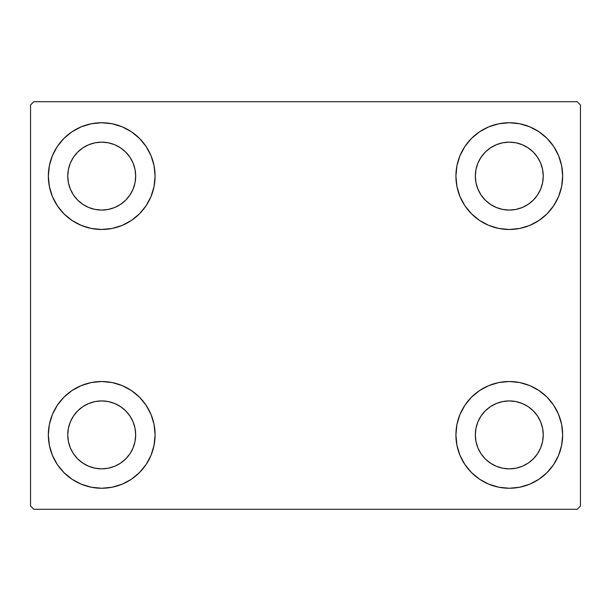 <?xml version="1.0" encoding="UTF-8"?>
<svg xmlns="http://www.w3.org/2000/svg" width="611" height="611" viewBox="0 0 611 611"><rect width="100%" height="100%" fill="white"/><g stroke="black" fill="none" stroke-linecap="round" stroke-linejoin="round"><path stroke-width="0.92" d="M52.401 455.31L49.369 445.304L48.338 434.887A53.371 53.371 0 0 1 101.716 381.516A53.371 53.371 0 0 1 155.087 434.887L154.064 445.304L151.024 455.31L146.09 464.543L139.453 472.631L131.365 479.268L122.139 484.195L112.126 487.234L101.716 488.258L91.299 487.234L81.286 484.195L72.06 479.268L63.972 472.631L57.335 464.543L52.401 455.31L49.369 445.304L48.338 434.887L49.369 424.477L52.401 414.464L57.335 405.238L63.972 397.15L72.06 390.513L81.286 385.579L91.299 382.539L101.716 381.516L112.126 382.539L122.139 385.579L131.365 390.513L139.453 397.15L146.09 405.238L151.024 414.464L154.064 424.477L155.087 434.887A53.371 53.371 0 0 1 101.716 488.258A53.371 53.371 0 0 1 48.338 434.887L49.369 424.477L52.401 414.464M558.599 155.69L561.631 165.696L562.662 176.113A53.371 53.371 0 0 1 509.284 229.484A53.371 53.371 0 0 1 455.913 176.113A53.371 53.371 0 0 1 509.284 122.742A53.371 53.371 0 0 1 562.662 176.113L561.631 186.523L558.599 196.536L553.665 205.762L547.028 213.85L538.94 220.487L529.714 225.421L519.701 228.461L509.284 229.484L498.874 228.461L488.861 225.421L479.635 220.487L471.547 213.85L464.91 205.762L459.976 196.536L456.936 186.523L455.913 176.113L456.936 165.696L459.976 155.69L464.91 146.457L471.547 138.369L479.635 131.732L488.861 126.805L498.874 123.766L509.284 122.742L519.701 123.766L529.714 126.805L538.94 131.732L547.028 138.369L553.665 146.457L558.599 155.69L561.631 165.696L562.662 176.113L561.631 186.523L558.599 196.536M558.599 414.464L561.631 424.477L562.662 434.887A53.371 53.371 0 0 1 509.284 488.258A53.371 53.371 0 0 1 455.913 434.887A53.371 53.371 0 0 1 509.284 381.516A53.371 53.371 0 0 1 562.662 434.887L561.631 445.304L558.599 455.31L553.665 464.543L547.028 472.631L538.94 479.268L529.714 484.195L519.701 487.234L509.284 488.258L498.874 487.234L488.861 484.195L479.635 479.268L471.547 472.631L464.91 464.543L459.976 455.31L456.936 445.304L455.913 434.887L456.936 424.477L459.976 414.464L464.91 405.238L471.547 397.15L479.635 390.513L488.861 385.579L498.874 382.539L509.284 381.516L519.701 382.539L529.714 385.579L538.94 390.513L547.028 397.15L553.665 405.238L558.599 414.464L561.631 424.477L562.662 434.887L561.631 445.304L558.599 455.31M52.401 196.536L49.369 186.523L48.338 176.113A53.371 53.371 0 0 1 101.716 122.742A53.371 53.371 0 0 1 155.087 176.113L154.064 186.523L151.024 196.536L146.09 205.762L139.453 213.85L131.365 220.487L122.139 225.421L112.126 228.461L101.716 229.484L91.299 228.461L81.286 225.421L72.06 220.487L63.972 213.85L57.335 205.762L52.401 196.536L49.369 186.523L48.338 176.113L49.369 165.696L52.401 155.69L57.335 146.457L63.972 138.369L72.06 131.732L81.286 126.805L91.299 123.766L101.716 122.742L112.126 123.766L122.139 126.805L131.365 131.732L139.453 138.369L146.09 146.457L151.024 155.69L154.064 165.696L155.087 176.113A53.371 53.371 0 0 1 101.716 229.484A53.371 53.371 0 0 1 48.338 176.113L49.369 165.696L52.401 155.69M73.473 194.978L77.696 200.125L73.473 194.978L70.334 189.112L68.401 182.735L67.752 176.113A33.964 33.964 0 0 1 101.716 142.149A33.964 33.964 0 0 1 135.68 176.113A33.964 33.964 0 0 1 101.716 210.077A33.964 33.964 0 0 1 67.752 176.113L68.401 169.484L70.334 163.114L68.401 169.484M481.048 453.759L485.271 458.907L481.048 453.759L477.909 447.886L475.977 441.516L475.32 434.887A33.964 33.964 0 0 1 509.284 400.923A33.964 33.964 0 0 1 543.248 434.887A33.964 33.964 0 0 1 509.284 468.851A33.964 33.964 0 0 1 475.32 434.887L475.977 428.265L477.909 421.888L475.977 428.265M481.048 194.978L485.271 200.125L481.048 194.978L477.909 189.112L475.977 182.735L475.32 176.113A33.964 33.964 0 0 1 509.284 142.149A33.964 33.964 0 0 1 543.248 176.113A33.964 33.964 0 0 1 509.284 210.077A33.964 33.964 0 0 1 475.32 176.113L475.977 169.484L477.909 163.114L475.977 169.484M73.473 453.759L77.696 458.907L73.473 453.759L70.334 447.886L68.401 441.516L67.752 434.887A33.964 33.964 0 0 1 101.716 400.923A33.964 33.964 0 0 1 135.68 434.887A33.964 33.964 0 0 1 101.716 468.851A33.964 33.964 0 0 1 67.752 434.887L68.401 428.265L70.334 421.888L68.401 428.265M577.212 101.716L33.788 101.716L30.55 104.947L30.55 506.053L33.788 509.284L577.212 509.284L580.45 506.053L580.45 104.947L577.212 101.716L33.788 101.716L30.55 104.947L30.55 506.053L33.788 509.284L577.212 509.284L580.45 506.053L580.45 104.947L577.212 101.716M77.696 200.125L82.844 204.349L77.696 200.125M88.717 207.488L95.087 209.42L88.717 207.488L82.844 204.349M120.581 204.349L125.729 200.125L129.952 194.978L125.729 200.125L120.581 204.349L114.708 207.488L108.338 209.42L101.716 210.077L95.087 209.42M133.091 189.112L135.023 182.735L133.091 189.112L129.952 194.978M129.952 157.241L125.729 152.093L120.581 147.87L125.729 152.093L129.952 157.241L133.091 163.114L135.023 169.484L135.68 176.113L135.023 182.735M114.708 144.731L108.338 142.798L114.708 144.731L120.581 147.87M82.844 147.87L77.696 152.093L73.473 157.241L77.696 152.093L82.844 147.87L88.717 144.731L95.087 142.798L101.716 142.149L108.338 142.798M485.271 458.907L490.419 463.13L485.271 458.907M496.292 466.269L502.662 468.202L496.292 466.269L490.419 463.13M528.156 463.13L533.304 458.907L537.527 453.759L533.304 458.907L528.156 463.13L522.283 466.269L515.913 468.202L509.284 468.851L502.662 468.202M540.666 447.886L542.599 441.516L540.666 447.886L537.527 453.759M537.527 416.022L533.304 410.875L528.156 406.651L533.304 410.875L537.527 416.022L540.666 421.888L542.599 428.265L543.248 434.887L542.599 441.516M522.283 403.512L515.913 401.58L522.283 403.512L528.156 406.651M490.419 406.651L485.271 410.875L481.048 416.022L485.271 410.875L490.419 406.651L496.292 403.512L502.662 401.58L509.284 400.923L515.913 401.58M485.271 200.125L490.419 204.349L485.271 200.125M496.292 207.488L502.662 209.42L496.292 207.488L490.419 204.349M528.156 204.349L533.304 200.125L537.527 194.978L533.304 200.125L528.156 204.349L522.283 207.488L515.913 209.42L509.284 210.077L502.662 209.42M540.666 189.112L542.599 182.735L540.666 189.112L537.527 194.978M537.527 157.241L533.304 152.093L528.156 147.87L533.304 152.093L537.527 157.241L540.666 163.114L542.599 169.484L543.248 176.113L542.599 182.735M522.283 144.731L515.913 142.798L509.284 142.149L515.913 142.798L522.283 144.731L528.156 147.87M490.419 147.87L485.271 152.093L481.048 157.241L485.271 152.093L490.419 147.87L496.292 144.731L502.662 142.798L509.284 142.149M77.696 458.907L82.844 463.13L77.696 458.907M88.717 466.269L95.087 468.202L88.717 466.269L82.844 463.13M120.581 463.13L125.729 458.907L129.952 453.759L125.729 458.907L120.581 463.13L114.708 466.269L108.338 468.202L101.716 468.851L95.087 468.202M133.091 447.886L135.023 441.516L133.091 447.886L129.952 453.759M129.952 416.022L125.729 410.875L120.581 406.651L125.729 410.875L129.952 416.022L133.091 421.888L135.023 428.265L135.68 434.887L135.023 441.516M114.708 403.512L108.338 401.58L114.708 403.512L120.581 406.651M82.844 406.651L77.696 410.875L73.473 416.022L77.696 410.875L82.844 406.651L88.717 403.512L95.087 401.58L101.716 400.923L108.338 401.58M70.334 163.114L73.473 157.241M477.909 421.888L481.048 416.022M477.909 163.114L481.048 157.241M70.334 421.888L73.473 416.022"/></g></svg>
